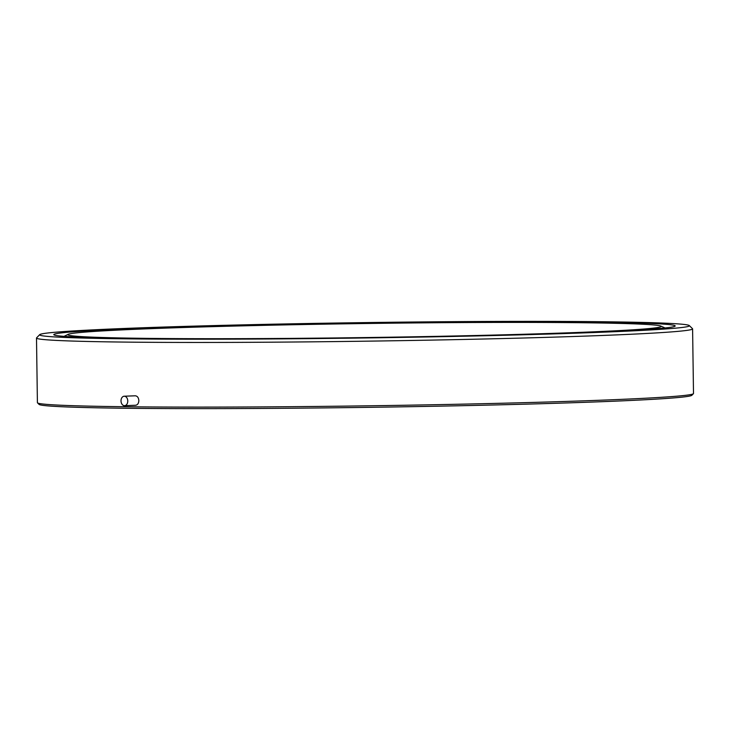 <?xml version="1.0" encoding="UTF-8"?>
<svg xmlns="http://www.w3.org/2000/svg" width="730" height="730" viewBox="0 0 730 730"><rect width="100%" height="100%" fill="white"/><g stroke="black" fill="none" stroke-linecap="round" stroke-linejoin="round"><path stroke-width="1.09" d="M576.143 332.524A296.727 7.017 179.2 0 1 253.73 338.611A296.727 7.017 179.2 0 1 67.826 334.778A296.727 7.017 179.2 0 1 68.182 334.34A296.727 7.017 179.2 0 1 364.407 323.536A296.727 7.017 179.2 0 1 660.823 326.064A296.727 7.017 179.2 0 1 661.188 326.493A296.727 7.017 179.2 0 1 576.143 332.524M127.768 400.98A4.736 3.376 87.8 0 1 124.565 405.679A4.736 3.376 87.8 0 1 121.016 401.071A4.736 3.376 87.8 0 1 124.21 396.217A4.736 3.376 87.8 0 1 127.768 400.98M124.21 396.217L135.26 395.797C137.386 396.025 138.572 397.604 138.846 400.56C138.691 403.352 137.614 404.922 135.625 405.25L124.565 405.679M39.703 334.641L36.591 337.844A328.08 7.756 -0.8 0 0 36.5 338.026A328.08 7.756 -0.8 0 0 240.389 342.361A328.08 7.756 -0.8 0 0 598.545 335.618A328.08 7.756 -0.8 0 0 692.597 328.865A328.08 7.756 -0.8 0 0 692.505 328.683L689.303 325.571A324.923 7.683 -0.8 0 0 364.398 322.605A324.923 7.683 -0.8 0 0 39.703 334.641A324.923 7.683 -0.8 0 0 237.989 339.131A324.923 7.683 -0.8 0 0 596.246 332.442A324.923 7.683 -0.8 0 0 689.303 325.571M692.597 328.865L693.5 393.507A328.08 7.756 179.2 0 1 693.409 393.698A328.08 7.756 179.2 0 1 599.449 400.259A328.08 7.756 179.2 0 1 244.897 406.993A328.08 7.756 179.2 0 1 37.495 402.851A328.08 7.756 179.2 0 1 37.403 402.668L36.5 338.026M693.409 393.698L691.858 395.295A326.502 7.72 179.2 0 1 365.584 407.386A326.502 7.72 179.2 0 1 39.092 404.411L37.495 402.851M586.126 332.351A310.734 7.346 179.2 0 1 246.913 338.738A310.734 7.346 179.2 0 1 53.801 334.632A310.734 7.346 179.2 0 1 364.398 322.943A310.734 7.346 179.2 0 1 675.204 325.954A310.734 7.346 179.2 0 1 586.126 332.351M68.182 334.34L64.012 336.357M660.823 326.064L665.048 327.962"/></g></svg>
